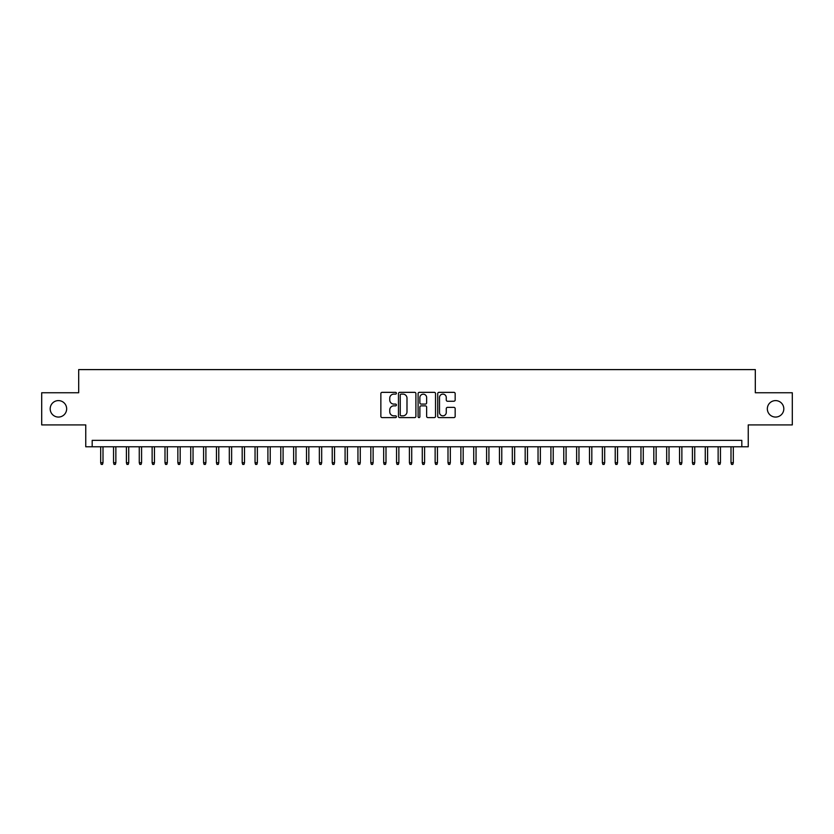 <?xml version="1.0" encoding="UTF-8"?>
<svg xmlns="http://www.w3.org/2000/svg" width="834" height="834" viewBox="0 0 834 834"><rect width="100%" height="100%" fill="white"/><g stroke="black" fill="none" stroke-linecap="round" stroke-linejoin="round"><path stroke-width="1.25" d="M396.421 393.231A0.886 0.886 0 0 0 395.535 392.345L382.118 392.345A1.261 1.261 0 0 0 380.857 393.606L380.857 416.333A1.261 1.261 0 0 0 382.118 417.594L395.535 417.594A0.886 0.886 0 0 0 396.421 416.719A0.886 0.886 0 0 0 395.535 415.832L393.794 415.832A4.045 4.045 0 0 1 389.759 411.787L389.759 409.901A4.045 4.045 0 0 1 393.794 405.856L395.535 405.856A0.886 0.886 0 0 0 396.421 404.97A0.886 0.886 0 0 0 395.535 404.083L393.794 404.083A4.045 4.045 0 0 1 389.759 400.049L389.759 398.152A4.045 4.045 0 0 1 393.794 394.117L395.535 394.117A0.886 0.886 0 0 0 396.421 393.231M767.343 408.827A8.236 8.236 0 0 0 775.578 417.063A8.236 8.236 0 0 0 783.814 408.827A8.236 8.236 0 0 0 775.578 400.601A8.236 8.236 0 0 0 767.343 408.827M50.186 408.827A8.236 8.236 0 0 0 58.422 417.063A8.236 8.236 0 0 0 66.657 408.827A8.236 8.236 0 0 0 58.422 400.601A8.236 8.236 0 0 0 50.186 408.827M453.904 401.248A1.261 1.261 0 0 0 455.166 399.986L455.166 393.606A1.261 1.261 0 0 0 453.904 392.345L438.997 392.345A1.261 1.261 0 0 0 437.735 393.606L437.735 416.333A1.261 1.261 0 0 0 438.997 417.594L453.904 417.594A1.261 1.261 0 0 0 455.166 416.333L455.166 408.639A1.261 1.261 0 0 0 453.904 407.367L447.524 407.367A1.261 1.261 0 0 0 446.263 408.639L446.263 412.455A3.378 3.378 0 0 1 442.885 415.832A3.378 3.378 0 0 1 439.508 412.455L439.508 397.495A3.378 3.378 0 0 1 442.885 394.117A3.378 3.378 0 0 1 446.263 397.495L446.263 399.986A1.261 1.261 0 0 0 447.524 401.248L453.904 401.248M741.812 446.784L748.244 446.784L748.244 424.913L792.3 424.913L792.3 392.751L755.312 392.751L755.312 369.598L78.688 369.598L78.688 392.751L41.7 392.751L41.7 424.913L85.756 424.913L85.756 446.784L741.812 446.784L741.812 440.352L92.188 440.352L92.188 446.784M415.895 393.606A1.261 1.261 0 0 0 414.634 392.345L399.736 392.345A1.261 1.261 0 0 0 398.475 393.606L398.475 416.333A1.261 1.261 0 0 0 399.736 417.594L414.634 417.594A1.261 1.261 0 0 0 415.895 416.333L415.895 393.606M419.366 392.345L434.264 392.345A1.261 1.261 0 0 1 435.525 393.606L435.525 416.333A1.261 1.261 0 0 1 434.264 417.594L427.894 417.594A1.261 1.261 0 0 1 426.633 416.333L426.633 407.117A1.261 1.261 0 0 0 425.361 405.856L421.139 405.856A1.261 1.261 0 0 0 419.877 407.117L419.877 416.719A0.886 0.886 0 0 1 418.991 417.594A0.886 0.886 0 0 1 418.105 416.719L418.105 393.606A1.261 1.261 0 0 1 419.366 392.345M401.123 394.117A0.886 0.886 0 0 0 400.237 394.993L400.237 414.946A0.886 0.886 0 0 0 401.123 415.832L402.958 415.832A4.045 4.045 0 0 0 406.992 411.787L406.992 398.152A4.045 4.045 0 0 0 402.958 394.117L401.123 394.117M426.633 397.557A3.378 3.378 0 0 0 423.255 394.18A3.378 3.378 0 0 0 419.877 397.557L419.877 402.822A1.261 1.261 0 0 0 421.139 404.083L425.361 404.083A1.261 1.261 0 0 0 426.633 402.822L426.633 397.557M102.999 462.734L102.478 464.402L101.195 464.402L100.685 462.734L102.999 462.734L102.999 446.784M100.685 462.734L100.685 446.784M115.863 462.734L115.342 464.402L114.06 464.402L113.549 462.734L115.863 462.734L115.863 446.784M113.549 462.734L113.549 446.784M128.728 462.734L128.207 464.402L126.924 464.402L126.403 462.734L128.728 462.734L128.728 446.784M126.403 462.734L126.403 446.784M141.582 462.734L141.071 464.402L139.789 464.402L139.268 462.734L141.582 462.734L141.582 446.784M139.268 462.734L139.268 446.784M154.446 462.734L153.936 464.402L152.653 464.402L152.132 462.734L154.446 462.734L154.446 446.784M152.132 462.734L152.132 446.784M167.311 462.734L166.8 464.402L165.518 464.402L164.996 462.734L167.311 462.734L167.311 446.784M164.996 462.734L164.996 446.784M180.175 462.734L179.664 464.402L178.382 464.402L177.861 462.734L180.175 462.734L180.175 446.784M177.861 462.734L177.861 446.784M193.04 462.734L192.529 464.402L191.236 464.402L190.725 462.734L193.04 462.734L193.04 446.784M190.725 462.734L190.725 446.784M205.904 462.734L205.393 464.402L204.101 464.402L203.59 462.734L205.904 462.734L205.904 446.784M203.59 462.734L203.59 446.784M218.769 462.734L218.258 464.402L216.965 464.402L216.454 462.734L218.769 462.734L218.769 446.784M216.454 462.734L216.454 446.784M231.633 462.734L231.122 464.402L229.83 464.402L229.319 462.734L231.633 462.734L231.633 446.784M229.319 462.734L229.319 446.784M244.498 462.734L243.987 464.402L242.694 464.402L242.183 462.734L244.498 462.734L244.498 446.784M242.183 462.734L242.183 446.784M257.362 462.734L256.851 464.402L255.558 464.402L255.048 462.734L257.362 462.734L257.362 446.784M255.048 462.734L255.048 446.784M270.226 462.734L269.705 464.402L268.423 464.402L267.912 462.734L270.226 462.734L270.226 446.784M267.912 462.734L267.912 446.784M283.091 462.734L282.57 464.402L281.287 464.402L280.777 462.734L283.091 462.734L283.091 446.784M280.777 462.734L280.777 446.784M295.955 462.734L295.434 464.402L294.152 464.402L293.641 462.734L295.955 462.734L295.955 446.784M293.641 462.734L293.641 446.784M308.82 462.734L308.299 464.402L307.016 464.402L306.505 462.734L308.82 462.734L308.82 446.784M306.505 462.734L306.505 446.784M321.684 462.734L321.163 464.402L319.881 464.402L319.359 462.734L321.684 462.734L321.684 446.784M319.359 462.734L319.359 446.784M334.538 462.734L334.027 464.402L332.745 464.402L332.224 462.734L334.538 462.734L334.538 446.784M332.224 462.734L332.224 446.784M347.403 462.734L346.892 464.402L345.61 464.402L345.088 462.734L347.403 462.734L347.403 446.784M345.088 462.734L345.088 446.784M360.267 462.734L359.756 464.402L358.474 464.402L357.953 462.734L360.267 462.734L360.267 446.784M357.953 462.734L357.953 446.784M373.132 462.734L372.621 464.402L371.338 464.402L370.817 462.734L373.132 462.734L373.132 446.784M370.817 462.734L370.817 446.784M385.996 462.734L385.485 464.402L384.193 464.402L383.682 462.734L385.996 462.734L385.996 446.784M383.682 462.734L383.682 446.784M398.861 462.734L398.35 464.402L397.057 464.402L396.546 462.734L398.861 462.734L398.861 446.784M396.546 462.734L396.546 446.784M411.725 462.734L411.214 464.402L409.921 464.402L409.411 462.734L411.725 462.734L411.725 446.784M409.411 462.734L409.411 446.784M424.589 462.734L424.079 464.402L422.786 464.402L422.275 462.734L424.589 462.734L424.589 446.784M422.275 462.734L422.275 446.784M437.454 462.734L436.943 464.402L435.65 464.402L435.139 462.734L437.454 462.734L437.454 446.784M435.139 462.734L435.139 446.784M450.318 462.734L449.807 464.402L448.515 464.402L448.004 462.734L450.318 462.734L450.318 446.784M448.004 462.734L448.004 446.784M463.183 462.734L462.661 464.402L461.379 464.402L460.868 462.734L463.183 462.734L463.183 446.784M460.868 462.734L460.868 446.784M476.047 462.734L475.526 464.402L474.244 464.402L473.733 462.734L476.047 462.734L476.047 446.784M473.733 462.734L473.733 446.784M488.912 462.734L488.39 464.402L487.108 464.402L486.597 462.734L488.912 462.734L488.912 446.784M486.597 462.734L486.597 446.784M501.776 462.734L501.255 464.402L499.973 464.402L499.462 462.734L501.776 462.734L501.776 446.784M499.462 462.734L499.462 446.784M514.641 462.734L514.119 464.402L512.837 464.402L512.316 462.734L514.641 462.734L514.641 446.784M512.316 462.734L512.316 446.784M527.495 462.734L526.984 464.402L525.701 464.402L525.18 462.734L527.495 462.734L527.495 446.784M525.18 462.734L525.18 446.784M540.359 462.734L539.848 464.402L538.566 464.402L538.045 462.734L540.359 462.734L540.359 446.784M538.045 462.734L538.045 446.784M553.223 462.734L552.713 464.402L551.43 464.402L550.909 462.734L553.223 462.734L553.223 446.784M550.909 462.734L550.909 446.784M566.088 462.734L565.577 464.402L564.295 464.402L563.774 462.734L566.088 462.734L566.088 446.784M563.774 462.734L563.774 446.784M578.952 462.734L578.442 464.402L577.149 464.402L576.638 462.734L578.952 462.734L578.952 446.784M576.638 462.734L576.638 446.784M591.817 462.734L591.306 464.402L590.013 464.402L589.502 462.734L591.817 462.734L591.817 446.784M589.502 462.734L589.502 446.784M604.681 462.734L604.17 464.402L602.878 464.402L602.367 462.734L604.681 462.734L604.681 446.784M602.367 462.734L602.367 446.784M617.546 462.734L617.035 464.402L615.742 464.402L615.231 462.734L617.546 462.734L617.546 446.784M615.231 462.734L615.231 446.784M630.41 462.734L629.899 464.402L628.607 464.402L628.096 462.734L630.41 462.734L630.41 446.784M628.096 462.734L628.096 446.784M643.275 462.734L642.764 464.402L641.471 464.402L640.96 462.734L643.275 462.734L643.275 446.784M640.96 462.734L640.96 446.784M656.139 462.734L655.618 464.402L654.336 464.402L653.825 462.734L656.139 462.734L656.139 446.784M653.825 462.734L653.825 446.784M669.004 462.734L668.482 464.402L667.2 464.402L666.689 462.734L669.004 462.734L669.004 446.784M666.689 462.734L666.689 446.784M681.868 462.734L681.347 464.402L680.064 464.402L679.554 462.734L681.868 462.734L681.868 446.784M679.554 462.734L679.554 446.784M694.732 462.734L694.211 464.402L692.929 464.402L692.418 462.734L694.732 462.734L694.732 446.784M692.418 462.734L692.418 446.784M707.597 462.734L707.076 464.402L705.793 464.402L705.272 462.734L707.597 462.734L707.597 446.784M705.272 462.734L705.272 446.784M720.451 462.734L719.94 464.402L718.658 464.402L718.137 462.734L720.451 462.734L720.451 446.784M718.137 462.734L718.137 446.784M733.315 462.734L732.805 464.402L731.522 464.402L731.001 462.734L733.315 462.734L733.315 446.784M731.001 462.734L731.001 446.784"/></g></svg>
